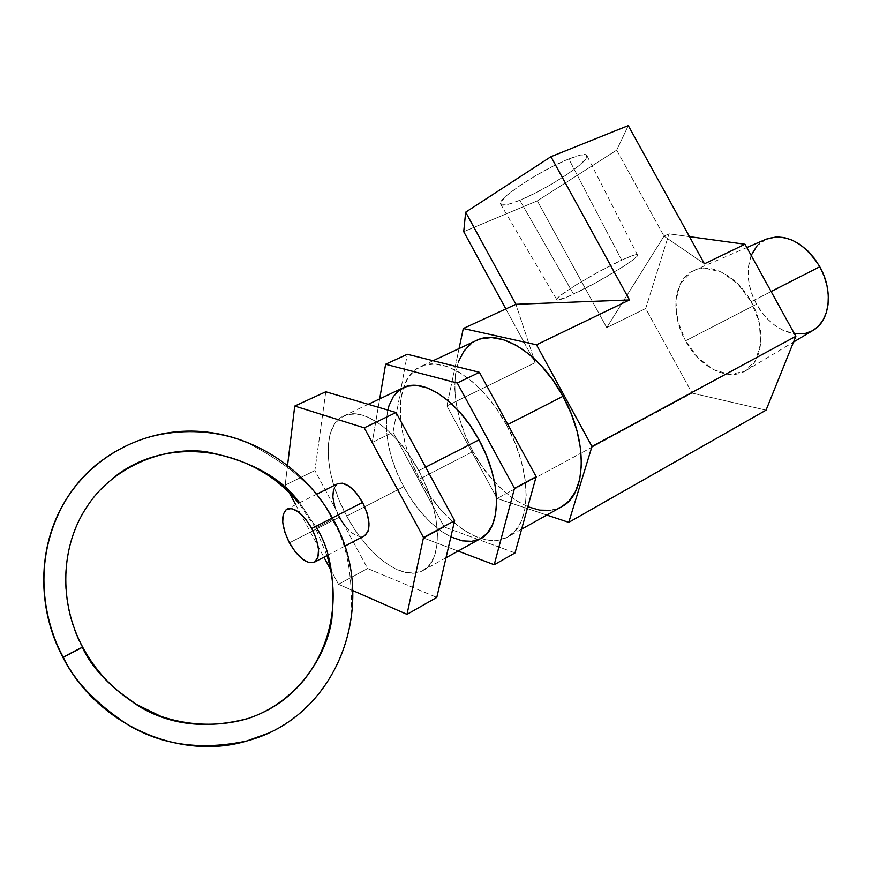 <?xml version="1.0" encoding="UTF-8"?>
<svg xmlns="http://www.w3.org/2000/svg" width="872" height="872" viewBox="0 0 872 872"><rect width="100%" height="100%" fill="white"/><g stroke="black" fill="none" stroke-linecap="round" stroke-linejoin="round"><path stroke-width="0.65" stroke-dasharray="4.36 3.27" d="M621.682 260.129C632.843 255.038 638.173 253.447 637.672 255.354C636.745 259.464 597.549 283.095 573.569 294.137L519.81 200.266C546.155 189.627 587.347 162.933 587.238 156.262C587.259 153.21 581.112 154.115 568.817 158.987L621.682 260.129L598.944 271.683L575.574 285.242L559.933 295.935L557.459 298.17L556.543 299.597L557.175 300.153L567.694 296.774L595.303 283.051L623.949 266.134L633.475 259.475L637.639 255.431L637.432 254.624L635.655 254.7L632.353 255.66L621.682 260.129L568.817 158.987L552.837 166.323L535.364 175.861L519.276 186.019L507.177 195.132L500.899 201.781L501.237 205.007L507.918 204.44L519.81 200.266L535.092 193.159L551.584 184.155L566.985 174.52L579.084 165.593L586.06 158.704L586.703 154.954L580.697 155.009L568.817 158.987C541.937 169.539 499.198 197.475 500.234 203.503C500.495 206.555 507.014 205.476 519.81 200.266L573.569 294.137C561.939 299.51 556.282 301.265 556.598 299.368C556.827 295.717 597.353 271.181 621.682 260.129M751.184 301.69L771.11 291.542L751.184 301.69L737.843 283.858L721.471 272.086L704.729 268.14L698.101 268.99L691.169 271.868L680.182 284.076L675.855 301.123L677.751 320.994L685.512 340.843C669.969 313.615 673.544 278.8 693.959 270.429C710.996 262.232 737.548 276.25 751.184 301.69C766.368 328.341 763.174 361.324 745.473 370.851C727.771 381.849 699.42 367.058 685.512 340.843L698.014 357.891L713.536 369.695L729.886 374.459L744.666 371.308L755.566 360.452L760.755 343.383L759.25 322.684L751.184 301.69M766.172 239.179C746.574 247.234 742.334 279.367 756.569 304.154L685.512 340.843L756.569 304.154C769.268 328.025 795.973 340.974 812.977 330.412L812.203 330.848M476.395 340.472C448.524 352.67 448.208 407.3 472.984 451.533L419.628 479.011C394.373 433.722 393.392 378.459 420.402 366.665C442.747 354.871 483.099 380.944 506.588 425.144L507.809 424.511L506.588 425.144C532.53 471.589 531.898 525.129 507.755 536.923C483.775 551.082 442.507 522.459 419.628 479.011L472.984 451.533L465.474 435.76L459.795 419.552L456.165 403.453L454.715 388.018L455.544 373.794L458.65 361.291M645.683 308.535L606.727 327.621L537.316 200.854L463.719 231.68L537.316 200.854L606.727 327.621L645.683 308.535L669.009 233.849L689.458 236.65L669.009 233.849L664.028 236.149L669.009 233.849L645.683 308.535L692.085 393.098L581.057 453.124L692.085 393.098L645.683 308.535M505.847 308.928L535.157 362.676L446.889 405.905L497.138 498.501L581.046 453.124L497.138 498.501L546.809 515.047L497.138 498.501L446.889 405.905L535.157 362.676L515.919 304.295L535.157 362.676L505.847 308.928M766.052 410.156L692.085 393.098L766.052 410.156M704.423 263.824L664.028 236.149L606.727 327.621L664.028 236.149L704.423 263.824M459.043 348.593L446.889 405.905L459.043 348.593M616.7 150.148L664.028 236.149L616.7 150.148L537.316 200.854L616.7 150.148L628.298 125.623L616.7 150.148M471.414 343.426L476.167 340.581M561.601 506.774L550.624 510.349M527.833 506.719L515.679 500.277L503.787 491.165L492.462 479.72L482.085 466.357L472.984 451.533C495.394 494.01 536.923 521.325 561.688 506.719M506.588 425.144L496.332 408.543L484.712 393.828L472.243 381.609L459.457 372.377L446.922 366.458L435.15 364.038L424.577 365.117L415.595 369.554L408.499 377.107L403.518 387.386L400.76 399.965L400.292 414.353L402.057 430.005L405.992 446.366L411.911 462.89L419.628 479.011L428.861 494.206L439.325 507.962L450.671 519.799L462.52 529.293L474.466 536.062L486.107 539.812L496.975 540.324L506.676 537.49L514.774 531.342L520.911 522.023L524.791 509.826L526.197 495.187L525.009 478.684L521.238 460.994L515.003 442.889L506.588 425.144M766.117 239.211L757.081 245.795M751.152 255.387L748.241 267.748L748.187 276.729L749.604 286.016L752.438 295.259L756.569 304.154L761.866 312.35L768.123 319.588L775.143 325.583L782.653 330.107L794.447 333.812M379.68 398.896L372.224 442.475L393.054 432.272L407.3 354.272L393.054 432.272L372.224 442.475L423.89 538.1L444.328 527.048L393.054 432.272L444.328 527.048L423.89 538.1L458.083 551.06L423.89 538.1L372.224 442.475L379.68 398.896M515.036 552.913L444.328 527.048L515.036 552.913M403.398 387.669C380.17 397.861 381.391 446.486 403.747 486.674L346.685 516.05C323.883 474.858 321.387 425.678 343.721 415.922C362.327 405.905 397.436 430.495 418.713 470.684L425.645 467.141L418.713 470.684C442.148 512.932 443.292 560.805 423.018 570.495C403.191 582.18 367.428 555.497 346.685 516.05L403.747 486.674C424.043 525.206 460.111 550.624 480.777 538.482M387.8 410.069L386.721 416.554L386.383 429.242L388.029 443.096L391.572 457.626L396.88 472.319L403.747 486.674L411.955 500.212L421.231 512.474L431.248 523.026L441.679 531.484L450.868 536.901M480.167 538.82L480.723 538.514M325.779 391.779L314.868 470.575L367.624 568.522L436.796 597.418L367.624 568.522L314.868 470.575L325.779 391.779M346.685 516.05L339.622 501.356L334.074 486.369L330.248 471.599L328.275 457.549L328.264 444.731L330.248 433.602L334.205 424.62L340.026 418.168L347.525 414.549L356.474 413.982L366.534 416.565L377.325 422.266L388.4 430.91L399.3 442.18L409.557 455.631L418.713 470.684L426.375 486.707L432.196 502.981L435.946 518.829L437.493 533.555L436.796 546.559L433.929 557.339L429.068 565.514L422.43 570.811L414.331 573.1L405.109 572.359L395.125 568.708L384.759 562.331L374.382 553.502L364.365 542.58L355.024 529.947L346.685 516.05M287.575 465.245L285.166 485.115L314.868 470.575L285.166 485.115L289.46 493.105L285.166 485.115L287.575 465.245M295.695 504.692L323.915 557.186L295.695 504.692M330.368 569.198L338.489 584.284L367.624 568.522L338.489 584.284L352.779 590.562L338.489 584.284L330.368 569.198M337.595 483.764C330.739 489.486 331.273 500.659 339.208 517.26L289.406 542.831L339.208 517.26C347.961 531.985 356.343 538.198 364.343 535.899M337.486 483.818L333.529 489.105M334.826 506.981L339.208 517.26M345.312 526.448L352.266 533.184L359.046 536.465L364.627 535.735M261.48 713.133L248.433 718.375C207.307 729.308 170.977 725.384 139.433 706.603C111.104 688.106 92.105 668.432 82.448 647.591L82.72 647.209M266.908 733.69C316.471 711.465 345.704 662.012 350.74 619.611C353.324 576.49 347.111 543.125 332.101 519.505L316.373 527.582L332.101 519.505C319.97 491.786 292.6 466.662 249.992 444.12C206.544 424.435 141.853 427.018 97.435 463.708C141.853 427.018 206.544 424.435 249.992 444.12C292.6 466.662 319.97 491.786 332.101 519.505L315.566 528.149L316.373 527.582L299.587 502.752L316.373 527.582L315.566 528.149L332.101 519.505C347.111 543.125 353.324 576.49 350.74 619.611C345.704 662.012 316.471 711.465 266.908 733.69M82.448 647.591C65.999 618.117 52.614 560.631 86.884 506.828C52.614 560.631 65.999 618.117 82.448 647.591L63.111 657.75L82.448 647.591M637.672 255.354L587.238 156.262M693.959 270.429L746.835 247.55M433.101 360.725L420.402 366.665M521.62 529.162L507.755 536.923M745.473 370.851L793.52 342.064M556.598 299.368L500.234 203.503M368.246 404.303L343.721 415.922M446.017 557.753L423.018 570.495M316.721 494.195L287.008 509.03M344.669 546.254L327.785 555.148M332.94 518.916L332.385 517.903M326.967 555.573L315.577 528.138L298.704 503.199M113.633 477.66C103.245 485.835 94.329 495.558 86.884 506.828"/><path stroke-width="1.31" d="M793.52 342.064L812.977 330.412C829.959 321.201 833.621 290.856 819.8 266.745L771.11 291.542L819.8 266.745C803.94 242.122 786.064 232.933 766.172 239.179L746.835 247.55M476.167 340.581L480.69 338.848L491.514 337.562L503.482 339.709L516.148 345.279L528.966 354.108L541.403 365.902L552.924 380.17L562.996 396.313L507.809 424.511L562.996 396.313C540.062 353.225 499.503 328.363 476.395 340.472L433.101 360.725M795.842 336.32L591.979 446.486L536.498 344.8L629.508 299.946L550.941 156.698L628.298 125.623L704.423 263.824L745.004 244.247L795.842 336.32L766.052 410.156L568.762 522.361L766.052 410.156L795.842 336.32L591.979 446.486L536.498 344.8L463.294 328.504L515.919 304.295L629.508 299.946L536.498 344.8L463.294 328.504L459.043 348.593L463.294 328.504L515.919 304.295L465.659 212.19L550.941 156.698L629.508 299.946L515.919 304.295L465.659 212.19L550.941 156.698L628.298 125.623L704.423 263.824L745.004 244.247L795.842 336.32M463.719 231.68L505.847 308.928L463.719 231.68L465.659 212.19L463.719 231.68M546.809 515.047L568.762 522.361L591.979 446.486L568.762 522.361L546.809 515.047M689.458 236.65L745.004 244.247L689.458 236.65M458.65 361.291L463.991 351.035L471.414 343.426M521.62 529.162L561.688 506.719C586.584 494.457 588.393 441.559 562.996 396.313L571.182 413.644L577.122 431.378L580.578 448.753L581.428 465.027L579.673 479.524L575.444 491.666L568.98 501.029L561.601 506.774M550.624 510.349L539.528 510.109L527.833 506.719M812.966 330.423L818.056 326.542L822.765 320.602L826.133 313.266L828.019 304.797L828.324 295.532L827.016 285.831L824.138 276.097L819.8 266.745L814.197 258.156L807.548 250.667L800.136 244.607L792.277 240.192L784.277 237.587L776.472 236.879L766.117 239.211M757.081 245.795L751.152 255.387M794.447 333.812L805.466 333.398L812.203 330.848M479.415 372.322L457.266 383.004L385.609 364.256L407.3 354.272L479.415 372.322L536.16 476.646L515.036 552.913L494.217 564.762L515.036 552.913L536.16 476.646L514.491 488.353L536.16 476.646L479.415 372.322L407.3 354.272L385.609 364.256L379.68 398.896L385.609 364.256L457.266 383.004L479.415 372.322M458.083 551.06L494.217 564.762L514.491 488.353L457.266 383.004L514.491 488.353L494.217 564.762L458.083 551.06M446.017 557.753L480.777 538.482C501.836 528.312 501.901 481.006 478.968 439.88L425.645 467.141L478.968 439.88C458.192 400.738 422.811 377.314 403.398 387.669L368.246 404.303M480.723 538.514L487.11 533.381L492.32 525.162L495.547 514.415L496.593 501.531L495.394 487.012L491.95 471.447L486.402 455.511L478.968 439.88L469.975 425.242L459.806 412.216L448.906 401.36L437.766 393.098L426.833 387.735L416.565 385.435L407.355 386.22L399.54 389.98L393.381 396.509L389.065 405.491L387.8 410.069M450.868 536.901L462.324 540.847L471.785 541.316L480.167 538.82M436.796 597.418L454.628 520.704L396.062 412.511L325.779 391.779L396.062 412.511L364.256 427.847L294.736 406.069L325.779 391.779L294.736 406.069L287.575 465.245L294.736 406.069L364.256 427.847L396.062 412.511L454.628 520.704L436.796 597.418L406.995 614.368L436.796 597.418M289.46 493.105L295.695 504.692L289.46 493.105M323.915 557.186L330.368 569.198L323.915 557.186M352.779 590.562L406.995 614.368L423.509 537.512L454.628 520.704L423.509 537.512L364.256 427.847L423.509 537.512L406.995 614.368L352.779 590.562M344.669 546.254L364.343 535.899C371.08 530.241 370.491 519.091 362.589 502.425L311.784 528.465C319.882 545.458 320.722 556.718 314.312 562.244C306.584 564.358 298.289 557.884 289.406 542.831C281.296 525.903 280.49 514.644 287.008 509.03C294.594 506.959 302.857 513.434 311.784 528.465L362.589 502.425C353.781 487.742 345.454 481.518 337.595 483.764L316.721 494.195M364.627 535.735L368.137 531.048L369.009 523.069L367.068 513.009L362.589 502.425L356.288 493.018L349.16 486.249L342.325 483.175L337.486 483.818M333.529 489.105L332.832 497.105L334.826 506.981M339.208 517.26L345.312 526.448M289.406 542.831L295.575 552.238L302.497 559.203L309.168 562.68L314.585 562.091L317.888 557.459L318.542 549.436L316.394 539.234L311.784 528.465L305.418 518.818L298.322 511.831L291.597 508.55L286.299 509.455L283.193 514.327L282.713 522.372L284.904 532.367L289.406 542.831M82.796 647.329C84.824 645.662 66.174 655.319 63.351 657.39C74.207 680.651 95.168 702.756 126.222 723.695C160.535 745.059 200.745 750.814 246.863 740.949L266.908 733.69L246.863 740.949C200.745 750.814 160.535 745.059 126.222 723.695C95.168 702.756 74.207 680.651 63.351 657.39C66.174 655.319 84.824 645.662 82.796 647.329L82.448 647.591C92.105 668.432 111.104 688.106 139.433 706.603C170.977 725.384 207.307 729.308 248.433 718.375C295.183 702.799 325.801 658.84 331.785 619.763C335.404 579.934 330.27 549.207 316.373 527.582C330.27 549.207 335.404 579.934 331.785 619.763C325.801 658.84 295.183 702.799 248.433 718.375C220.605 726.747 190.107 726.191 160.808 716.315L136.043 704.205L117.099 690.341C103.07 678.133 91.636 663.799 82.786 647.34M97.435 463.708C83.908 474.902 72.91 487.764 64.441 502.316C30.226 562.669 45.181 624.396 63.351 657.39C45.181 624.396 30.226 562.669 64.441 502.316C72.91 487.764 83.908 474.902 97.435 463.708M86.884 506.828C111.344 468.493 161.266 446.268 205.138 451.576C249.468 460.176 280.958 477.224 299.587 502.752C280.958 477.224 249.468 460.176 205.138 451.576C161.266 446.268 111.344 468.493 86.884 506.828C60.757 545.719 58.348 602.018 82.72 647.209M327.785 555.148L314.356 562.222M332.385 517.903C306.061 470.03 256.019 436.163 202.021 431.564C148.12 427.171 93.217 453.734 64.441 502.316C37.703 546.897 36.504 608.242 63.046 657.619C97.697 725.46 180.406 761.136 246.863 740.949C340.669 716.217 379.865 600.23 332.94 518.916M298.704 503.199C254.33 447.892 168.307 433.439 113.633 477.66M261.48 713.133C319.25 686.744 346.271 616.286 326.967 555.573"/></g></svg>

